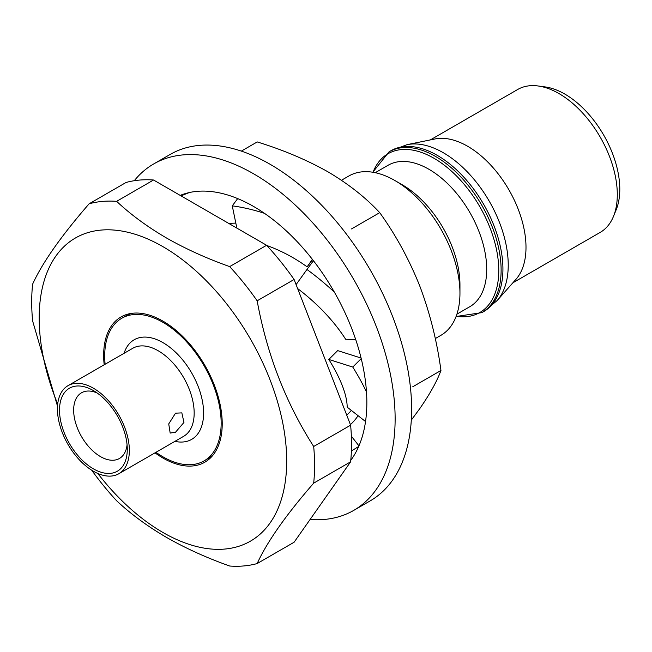 <?xml version="1.0" encoding="UTF-8"?>
<svg xmlns="http://www.w3.org/2000/svg" width="652" height="652" viewBox="0 0 652 652"><rect width="100%" height="100%" fill="white"/><g stroke="black" fill="none" stroke-linecap="round" stroke-linejoin="round"><path stroke-width="0.98" d="M402.202 184.744L394.892 180.531L402.194 184.744A81.671 47.156 -120 0 0 402.194 184.744A81.671 47.156 -120 0 1 459.953 284.777L459.953 293.213A92.013 53.122 -120 0 0 394.892 180.531A92.013 53.122 -120 0 0 348.885 175.975L341.469 180.254M435.267 338.584L440.891 335.34A92.013 53.122 -120 0 0 459.953 293.213M57.449 408.967A50.84 29.348 -120 0 0 93.399 471.233A50.84 29.348 -120 0 0 118.819 473.751A50.84 29.348 -120 0 0 126.61 433.009A50.84 29.348 -120 0 0 93.399 388.209A50.84 29.348 -120 0 0 67.979 385.691A50.84 29.348 -120 0 0 57.449 408.967M512.855 282.821L600.207 232.389A82.511 47.637 -120 0 0 613.459 216.44L616.173 209.797A77.694 44.858 -120 0 0 564.852 94.092A77.694 44.858 -120 0 0 545.243 86.944L538.136 85.982A82.511 47.637 -120 0 0 517.704 89.479L430.344 139.911M613.459 216.44A82.511 47.637 -120 0 0 558.96 93.562A82.511 47.637 -120 0 0 538.136 85.982M497.093 300.621L515.985 279.292A82.511 47.637 -120 0 0 519.188 211.81A82.511 47.637 -120 0 0 467.655 146.276A82.511 47.637 -120 0 0 434.966 138.966L407.052 144.662L390.858 150.775A92.845 53.603 60 0 1 437.28 155.372A92.845 53.603 60 0 1 497.932 237.189A92.845 53.603 60 0 1 483.702 311.583L497.093 300.621A91.704 52.951 -120 0 0 500.663 225.616A91.704 52.951 -120 0 0 443.384 152.78A91.704 52.951 -120 0 0 407.052 144.662M456.913 314.158L469.799 306.717A81.671 47.156 -120 0 0 482.317 241.264A81.671 47.156 -120 0 0 428.959 169.292A81.671 47.156 -120 0 0 388.127 165.249L375.234 172.69M296.709 283.767L295.935 284.215M351.338 410.401A114.679 66.211 60 0 1 346.717 415.096M350.409 424.623A125.013 72.176 -120 0 0 358.078 415.691M411.306 420.116L419.806 408.584C429.97 393.906 437.019 381.208 440.956 370.491C437.019 341.273 429.97 313.139 419.806 286.098C409.106 259.374 395.74 234.891 379.717 212.65C365.788 197.629 348.535 184.019 327.948 171.818C306.815 159.927 283.237 149.968 257.222 141.932L241.33 151.109M412.757 386.775L440.956 370.491M379.717 212.65L351.518 228.925M153.554 180.009L116.618 201.338A200.017 115.485 -120 0 0 89.128 203.791L126.064 182.47A200.017 115.485 60 0 1 153.554 180.009L266.603 245.282A200.017 115.485 60 0 1 294.101 279.48L350.621 425.169A200.017 115.485 60 0 1 350.621 461.82L294.101 542.236L257.157 563.564A200.017 115.485 -120 0 1 229.667 566.017C206.668 557.843 185.559 548.275 166.341 537.313C147.36 526.213 130.783 514.029 116.618 500.752A200.017 115.485 -120 0 1 91.728 470.222M116.618 201.338C130.783 214.614 147.36 226.806 166.341 237.898C185.559 248.86 206.668 258.428 229.667 266.603L266.603 245.282M57.531 406.253L32.6 320.865A200.017 115.485 -120 0 1 32.6 284.207C42.347 262.748 61.19 235.942 89.128 203.791M350.621 461.82L313.685 483.148C285.959 514.998 267.116 541.804 257.157 563.564M313.685 483.148A200.017 115.485 -120 0 0 313.685 446.49L350.621 425.169M294.101 279.48L257.157 300.808C266.904 354.289 285.747 402.854 313.685 446.49M257.157 300.808A200.017 115.485 -120 0 0 229.667 266.603M97.784 473.45A175.021 101.044 -120 0 0 162.935 532.472A175.021 101.044 -120 0 0 286.693 461.021A175.021 101.044 -120 0 0 162.935 246.668A175.021 101.044 -120 0 0 54.817 257.613A175.021 101.044 -120 0 0 57.718 404.053M155.021 452.847A83.839 48.403 -120 0 0 162.935 458.03A83.839 48.403 -120 0 0 212.039 456.278A83.839 48.403 -120 0 0 215.299 387.704A83.839 48.403 -120 0 0 162.935 321.118A83.839 48.403 -120 0 0 129.715 313.693A83.839 48.403 -120 0 0 104.181 364.794M155.967 452.301A82.339 47.539 -120 0 0 162.935 456.807A82.339 47.539 -120 0 0 204.109 460.882A82.339 47.539 -120 0 0 216.725 394.9A82.339 47.539 -120 0 0 162.935 322.341A82.339 47.539 -120 0 0 121.761 318.266L125.722 315.975A82.339 47.539 60 0 1 132.038 313.31M213.53 454.46A82.339 47.539 60 0 1 208.061 458.601L204.109 460.882M121.761 318.266A82.339 47.539 -120 0 0 105.127 364.24M175.527 432.227L183.954 422.431L181.843 412.879L175.527 413.172L168.738 423.914L170.18 433.083L175.527 432.227M93.399 468.845A47.922 27.669 60 0 1 59.511 410.157A47.922 27.669 60 0 1 93.399 390.589L93.399 390.589A47.922 27.669 60 0 1 127.279 449.285A47.922 27.669 60 0 1 93.399 468.845M127.075 444.843A37.922 21.891 60 0 1 119.43 458.478A37.922 21.891 60 0 1 100.465 456.596A37.922 21.891 60 0 1 75.697 423.181A37.922 21.891 60 0 1 81.508 392.797A37.922 21.891 60 0 1 97.14 392.993M153.676 163.954L170.18 154.426A200.017 115.485 60 0 1 270.189 164.328A200.017 115.485 60 0 1 400.858 340.588A200.017 115.485 60 0 1 370.197 500.875L353.702 510.402A200.017 115.485 -120 0 0 384.362 350.116A200.017 115.485 -120 0 0 253.693 173.856A200.017 115.485 -120 0 0 153.676 163.954A200.017 115.485 -120 0 0 134.279 180.71M310.075 519.505A200.017 115.485 -120 0 0 353.702 510.402M180.205 195.396A160.017 92.388 60 0 1 188.567 192.731L189.593 192.487A160.017 92.388 60 0 1 237.695 198.599A160.017 92.388 60 0 1 253.693 206.521A160.017 92.388 60 0 1 263.278 212.528L264.533 213.375A160.017 92.388 60 0 1 313.441 260.718A160.017 92.388 60 0 1 333.506 290.645L334.394 292.186A160.017 92.388 60 0 1 361.224 358.608A160.017 92.388 60 0 1 366.383 390.54L366.497 392.048A160.017 92.388 60 0 1 358.69 446.473A160.017 92.388 60 0 1 350.768 460.336M366.505 392.048A160.327 55.322 -134.9 0 0 352.765 367.052L361.224 358.608M334.403 292.178A160.327 83.081 -143.5 0 0 306.962 269.463L313.441 260.718M264.533 213.359A160.327 112.666 -143.2 0 0 232.267 205.853L237.695 198.599M189.585 192.479A160.327 130.229 -128.7 0 0 181.117 195.926M351.387 451.005L358.69 446.473M358.95 445.87L351.355 436.172M365.536 421.534L347.198 407.158A120.009 41.41 45.1 0 0 328.812 359.448L337.671 350.613L361.086 358.038M352.765 367.052L328.812 359.448M355.69 339.513L345.633 339.252A120.009 62.193 36.5 0 0 297.622 288.559M306.962 269.463L296.089 284.622M312.357 259.325L307.133 266.864L312.569 259.602M266.815 245.502A120.009 84.336 36.8 0 1 307.133 266.864M232.267 205.853L236.847 228.102M228.876 223.497A120.009 97.482 51.3 0 1 235.82 223.123M483.702 311.583L481.893 312.626A92.845 53.603 -120 0 0 496.123 238.233A92.845 53.603 -120 0 0 435.471 156.415A92.845 53.603 -120 0 0 389.057 151.818L390.858 150.775M373.017 172.275A91.704 52.951 60 0 1 433.93 158.24A91.704 52.951 60 0 1 497.786 256.945A91.704 52.951 60 0 1 456.164 316.293M174.915 441.355A57.506 33.203 -120 0 0 203.147 405.788A57.506 33.203 -120 0 0 162.935 342.618A57.506 33.203 -120 0 0 124.076 353.302M118.819 473.751L183.636 436.318A50.84 29.348 -120 0 0 191.435 395.585A50.84 29.348 -120 0 0 158.224 350.784A50.84 29.348 -120 0 0 132.804 348.266L67.979 385.691M389.057 151.818L372.789 172.234M481.893 312.626L456.082 316.505"/></g></svg>
